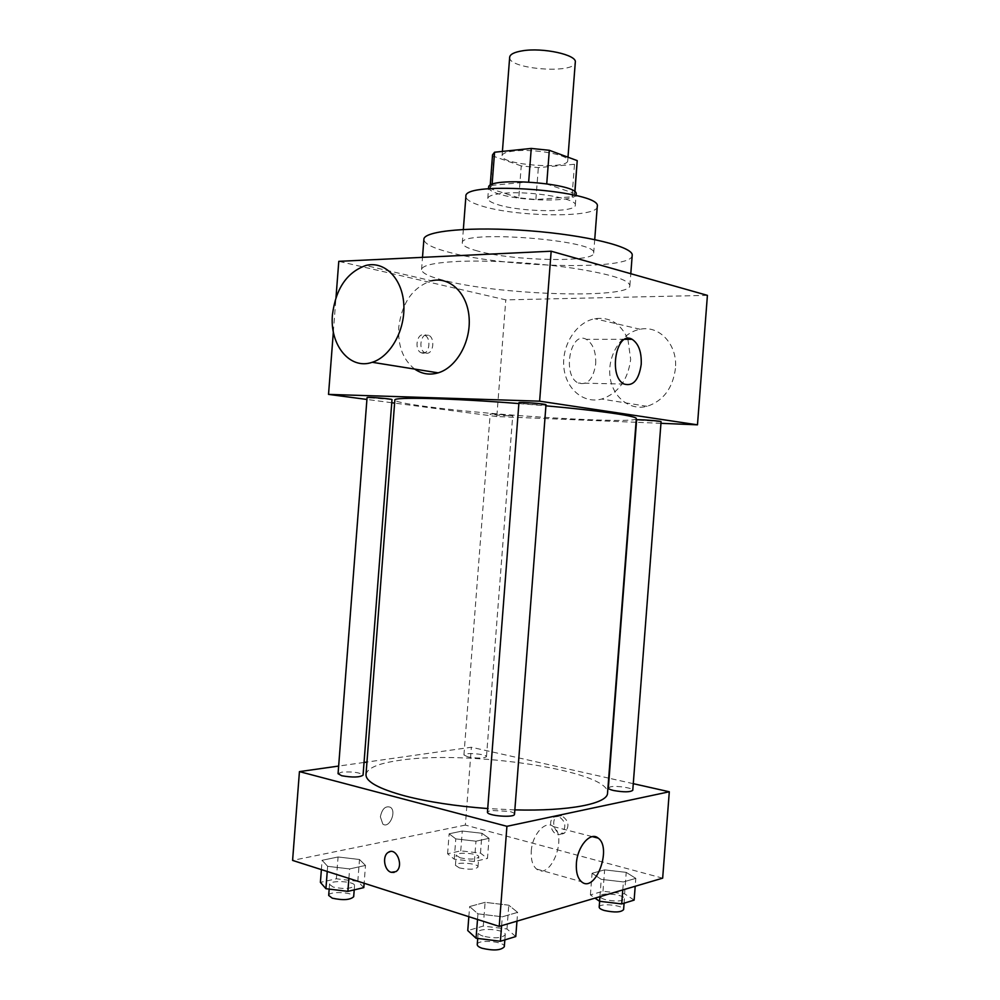 <?xml version="1.0" encoding="UTF-8"?>
<svg xmlns="http://www.w3.org/2000/svg" width="1000" height="1000" viewBox="0 0 1000 1000"><rect width="100%" height="100%" fill="white"/><g stroke="black" fill="none" stroke-linecap="round" stroke-linejoin="round"><path stroke-width="0.75" stroke-dasharray="5 3.75" d="M509.675 57.188C507.488 69.2 575.612 74.438 575.3 62.237M514.462 150.975C506.575 151.862 502.45 153.412 502.088 155.625C500.125 164.812 568.263 170.062 567.725 160.675C569.538 155.013 534.725 148.562 514.462 150.975M574.5 164.275L538.35 167.625L521.237 165.912L518.787 197.838L535.887 199.525L572 196.788L574.5 164.275L577.275 161.3M521.237 165.912L492.812 156.012L492.55 154.787M518.787 197.838L490.3 188.713L492.812 156.012M492.088 184.475L492.025 185.325L528.675 181.912M492.025 185.325L490.025 187.613L490.3 188.713M572 196.788L574.75 194.125L574.812 191.85M528.65 182.2L546.725 184L574.688 193.512M576.163 194.225C576.925 202.213 521.663 201.762 498.45 193.837C491.9 191.725 488.625 189.6 488.625 187.488M497.612 204.575C520.85 212.275 576.1 212.862 575.312 205.162C577.762 198.675 531.025 190.675 504.038 193.238C493.638 194.163 488.212 195.9 487.788 198.425C487.788 200.475 491.062 202.512 497.612 204.575M535.887 199.525L538.35 167.625M597.263 206.537C598.038 218.113 516.213 217.2 481.125 205.8C471 202.688 465.925 199.575 465.887 196.438M477.638 251.012C467.5 248.287 462.388 245.613 462.3 243C458.875 229.312 599.163 240.113 593.675 253.1C594.612 262.775 512.85 260.988 477.638 251.012M632.2 255.362C632.587 270.738 505.875 267.863 449.525 252.413C432.663 248.025 424.125 243.663 423.888 239.338M447.3 281.212C503.762 295.25 630.413 299 629.888 285.587C628.9 279.7 609.362 273.812 571.25 267.938C534.7 262.688 488.237 260.05 457.812 261.425C434.288 262.65 422.2 265.35 421.562 269.55C421.838 273.337 430.412 277.225 447.3 281.212M707.412 295.363L505.788 299.875L338.787 261.337M422.287 353.1C429.487 354.812 431.675 337.75 424.588 335.238C417.125 331.613 413.663 349.975 421.287 352.8L422.287 353.1M333.35 331.912L336 297.462M636.025 422.287L496.812 416.55L505.788 299.875M496.812 416.55L394.625 403.1M391.763 402.725L366.912 399.45M546 404.775C546.487 405.487 528.987 404.475 521.838 403.387L518.938 402.713M392 399.625L367.062 397.587M494.312 413.925L490.175 414.012C489.625 414.625 513.162 416.45 512.712 415.75L494.312 413.925M660.95 423.312L636.438 422.3M661.075 421.7L636.625 419.925M636.312 418.625C637.137 424.25 492.125 415.538 425.913 406.488C405.812 403.825 395.462 401.675 394.85 400.05M518.875 403.562L545.925 405.825M414.712 369.1C403.137 359.938 397.812 346.025 398.725 327.35C401.938 302.613 412.863 287.087 431.538 280.788L365.788 265.5M627.575 338.475C620.45 323.263 609.513 316.675 594.763 318.712C576.325 322.175 561.85 344.938 563.8 366.662C565.438 388.45 583.2 404.087 601.663 399.05C618.212 393.325 627.888 380.112 630.662 359.412L627.913 339.312M595.7 363.787C596.1 351.712 592.975 343.575 586.312 339.35C570.262 330.2 561.838 375.838 578.337 383.05C587.562 385.538 593.35 379.125 595.7 363.787M426.175 353.125L425.175 352.825C417.55 350 421.025 331.587 428.475 335.225C435.562 337.738 433.375 354.837 426.175 353.125M675.45 368.462C672.763 388.275 663.3 400.9 647.087 406.325C628.987 411.1 611.512 396.037 609.862 375.112C607.913 354.25 622.087 332.488 640.175 329.263C659.463 325 677.775 344.825 675.45 368.462M366 774.538C367.212 768.162 378.1 763.462 398.65 760.475C466.413 749.5 610.525 770.6 607.537 793.125M514.837 809.887L487.713 808.562M514.513 814.2C514.475 813.213 512.788 812.275 509.438 811.4L490.525 810.413L487.45 812.05M467.912 756.9L463.938 754.975C463.638 752.25 487.188 754.025 486.475 756.675C483.8 758.425 477.612 758.5 467.912 756.9M338.062 773.7L341.763 772.138C352.812 771.462 359.913 772.463 363.062 775.15M608.337 787.987L610.525 786.825C616.663 785.425 633.462 788.037 632.762 790.3M608.688 778.138L471.362 747.25L366.962 762.05M364.038 762.463L338.65 766.062M633.275 783.675L609.087 778.238M662.663 878.162L465.363 825.088L471.362 747.25M465.363 825.088L292.587 860.413M380.363 816.825L382.825 824.062C389.15 829.137 397.062 811.462 390.4 807.262C385.412 805.625 382.075 808.812 380.363 816.825L382.825 824.062C389.15 829.137 397.075 811.462 390.4 807.262C385.425 805.625 382.075 808.812 380.363 816.825M635.812 878.375L626.225 872.375L604.625 869.862L592.062 873.275L601.25 879.35L623.4 881.938L635.812 878.375L626.225 872.375L604.625 869.862L592.062 873.275L601.25 879.35L623.4 881.938L635.812 878.375L635.2 886.263M365.5 865.438L359.5 859.5L338.062 856.975L322.1 860.3L327.638 866.312L349.613 868.925L365.5 865.438L359.5 859.5L338.062 856.975L322.1 860.3L327.638 866.312L349.613 868.925L365.5 865.438L364.137 883.25M489.025 838.337L482 833.275L462.275 831.038L449.125 833.787L455.788 838.888L475.962 841.2L489.025 838.337L482 833.275L462.275 831.038L449.125 833.787L455.788 838.888L475.962 841.2L489.025 838.337L487.475 858.438L480.475 853.125L460.75 850.85L447.587 853.8L454.225 859.175L474.4 861.525L487.475 858.438M517.638 912.375L508.787 905.2L485.112 902.337L469.613 906.55L477.938 913.825L502.287 916.8L517.638 912.375L508.787 905.2L485.112 902.337L469.613 906.55L477.938 913.825L502.287 916.8L517.638 912.375L516.962 921.15M561.55 815.7L557.2 816.35C549.038 820.837 556.8 838.337 564.625 832.938C569.875 826.2 568.85 820.45 561.55 815.7M390.1 851.612C398.125 849.287 403.387 867.275 395.9 871.637L394.062 872.438M558.45 816.35L554.113 817C545.925 821.5 553.7 839.05 561.538 833.637C566.788 826.888 565.763 821.125 558.45 816.35M531.275 851.137C532.188 834.338 545.562 819.775 553.35 826.6C567.938 836.363 550.475 881.125 536.525 869.025C532.55 865.537 530.8 859.575 531.275 851.137M515.775 936.538L506.962 928.988L483.275 926.075L467.762 930.588M483.062 936.137C479.8 935.037 478.175 933.812 478.175 932.5C477.987 927.163 506.25 929.425 505.238 934.675C502.013 938.25 494.625 938.737 483.062 936.137M506.962 928.988L508.787 905.2M483.275 926.075L485.112 902.337M468.837 916.688L469.613 906.55M477.512 919.45L477.938 913.825M501.6 925.688L502.287 916.8M477.25 944.55C477.075 939.062 505.325 941.338 504.312 946.725M634.138 900.1L624.587 893.8L602.987 891.25L590.4 894.912L595.025 898.125M605.212 899.587C601.788 898.562 600.05 897.45 600.025 896.287C599.8 891.963 625.288 894.55 624.425 898.763C621.875 901.475 615.462 901.75 605.212 899.587M624.587 893.8L626.225 872.375M602.987 891.25L604.625 869.862M590.4 894.912L592.062 873.275M599.925 896.675L601.25 879.35M622.788 889.925L623.4 881.938M599.188 907.113C598.975 902.675 624.475 905.275 623.6 909.613M363.8 887.613L357.812 881.35L336.375 878.787L320.4 882.375M333.125 887.038L329.538 884.375C329.338 879.9 355.45 881.25 354.538 885.65C351.112 888.85 343.975 889.312 333.125 887.038M357.812 881.35L359.5 859.5M336.375 878.787L338.062 856.975M321.388 869.6L322.1 860.3M327.238 871.475L327.638 866.312M348.888 878.388L349.613 868.925M328.688 895.438C328.488 890.837 354.613 892.175 353.688 896.7M460.15 857.812L456.213 855.3C455.988 851.587 479.55 853.35 478.762 856.975C476.037 859.463 469.825 859.737 460.15 857.812M480.475 853.125L482 833.275M460.75 850.85L462.275 831.038M447.587 853.8L449.125 833.787M454.225 859.175L455.788 838.888M474.4 861.525L475.962 841.2M459.363 867.9L455.438 865.325C455.225 861.525 478.787 863.275 477.987 867.013C475.25 869.562 469.05 869.862 459.363 867.9M502.413 151.425L502.088 155.625M567.987 157.2L567.725 160.675M575.312 205.162L576.05 195.538M487.788 198.425L488.525 188.8M574.75 194.125L574.925 191.938M490.025 187.613L490.2 185.425M593.675 253.1L594.725 239.537M462.3 243L463.35 229.438M629.888 285.587L630.8 273.712M421.562 269.55L422.5 257.337M624.875 339.312L586.312 339.35M624.113 384.05L578.337 383.05M421.287 352.8L425.175 352.825M424.588 335.238L428.475 335.225M640.175 329.263L594.763 318.712M647.087 406.325L601.663 399.05M486.475 756.675L512.712 415.75M463.938 754.975L490.175 414.012M561.538 833.637L564.625 832.938M554.113 817L557.2 816.35M536.525 869.025L581.5 881.725M553.35 826.6L592.388 836.637M504.837 939.9L505.238 934.675M477.725 938.438L478.175 932.5M624.087 903.188L624.425 898.763M599.637 901.287L600.025 896.287M354.212 889.862L354.538 885.65M329.175 889.087L329.538 884.375M477.987 867.013L478.762 856.975M455.438 865.325L456.213 855.3"/><path stroke-width="1.5" d="M567.987 157.2L575.3 62.237C577.25 54.825 542.513 47.237 522.163 50.862C514.25 52.188 510.087 54.3 509.675 57.188L502.413 151.425M546.75 183.7L549.312 150.287L577.225 160.625L574.925 191.938M492.088 184.475L494.575 152.225L492.55 154.787L490.2 185.425M494.575 152.225L531.25 148.438L549.312 150.287M528.675 181.912L531.25 148.438M488.525 188.8L488.625 187.488C486.788 176.2 579.7 183.35 576.163 194.225L576.05 195.538M574.812 191.85L577.225 160.625M463.35 229.438L465.887 196.438C462.663 180.113 602.95 190.9 597.263 206.537L594.725 239.537M422.5 257.337L423.888 239.338C423.55 230.8 471.675 226.287 529.325 230.775C586.975 235.162 633.837 246.988 632.2 255.362L630.8 273.712M336 297.462L338.787 261.337L551.163 251.213L707.412 295.363L697.475 424.825L660.95 423.312M366.912 399.45L328.525 394.4L333.35 331.912M394.625 403.1L391.763 402.725M518.938 402.713C518.3 401.712 546.788 403.875 546 404.775L514.513 814.2C514.925 818.125 486.438 815.863 487.45 812.05L518.938 402.713M367.062 397.587C366.475 396.737 392.713 398.875 392 399.625L363.062 775.15C359.7 777.425 352.575 777.625 341.7 775.725L338.062 773.7L367.062 397.587M328.525 394.4L539.625 401.175L697.475 424.825M636.625 419.925C636.038 419.113 661.762 420.975 661.075 421.7L632.762 790.3C630.262 792.237 623.875 792.3 613.6 790.512C610.15 789.688 608.4 788.838 608.337 787.987L636.625 419.925M487.713 808.562C455.85 806.15 428.275 801.95 404.988 795.95C378.75 788.775 365.75 781.637 366 774.538L394.85 400.05C392.887 396.8 450.688 398.162 518.875 403.562M545.925 405.825C600.15 410.662 637.55 416.163 636.312 418.625L607.537 793.125C607.788 803.587 569.35 811.388 514.837 809.887M431.538 280.788C449.725 276.312 467.375 293.012 469.1 317.438C471.062 341.8 456.488 367.512 438.175 372.85C429.675 375.288 421.85 374.038 414.712 369.1M539.625 401.175L551.163 251.213M641.225 364.325C638.862 380.025 633.162 386.6 624.113 384.05C607.925 376.688 616.337 329.938 632.087 339.3C638.625 343.625 641.663 351.962 641.225 364.325M627.913 339.312L627.575 338.475M332.45 314.725C329.462 344.875 349.888 370.225 372.238 362.287C390.8 356.562 405.688 329.375 403.762 303.738C402.088 278.038 384.225 260.625 365.788 265.5C346.863 272.312 335.75 288.712 332.45 314.725M366.962 762.05L364.038 762.463M338.65 766.062L299.438 771.612L506.925 826.312L669.3 791.775L633.275 783.675M669.3 791.775L662.663 878.162L499.225 926.388L292.587 860.413L299.438 771.612M499.225 926.388L506.925 826.312M576.388 863.475C577.35 846.263 590.538 831.237 598.175 838.125C612.475 847.95 595.188 893.938 581.5 881.725C577.6 878.188 575.9 872.113 576.388 863.475M394.062 872.438L391.213 872.312C384.188 870.6 382.013 855.888 388.237 852.387C396.362 846.475 404.412 866.538 395.887 871.637L391.213 872.312C384.2 870.6 382.025 855.888 388.25 852.375L390.1 851.612M468.837 916.688L467.762 930.588L476.062 938.238L500.4 941.263L515.775 936.538L516.962 921.15M476.062 938.238L477.512 919.45M500.4 941.263L501.6 925.688M504.837 939.9L504.312 946.725C501.075 950.4 493.688 950.913 482.125 948.275C478.862 947.138 477.238 945.9 477.25 944.55L477.725 938.438M595.025 898.125L599.562 901.287L621.712 903.925L634.138 900.1L635.2 886.263M599.562 901.287L599.925 896.675M621.712 903.925L622.788 889.925M624.087 903.188L623.6 909.613C621.025 912.4 614.625 912.688 604.375 910.5C600.95 909.45 599.212 908.312 599.188 907.113L599.637 901.287M321.388 869.6L320.4 882.375L325.913 888.7L347.887 891.363L363.8 887.613L364.137 883.25M325.913 888.7L327.238 871.475M347.887 891.363L348.888 878.388M354.212 889.862L353.688 896.7C350.25 899.987 343.113 900.487 332.262 898.175L328.688 895.438L329.175 889.087M632.087 339.3L624.875 339.312M372.238 362.287L438.175 372.85M592.388 836.637L598.175 838.125"/></g></svg>
